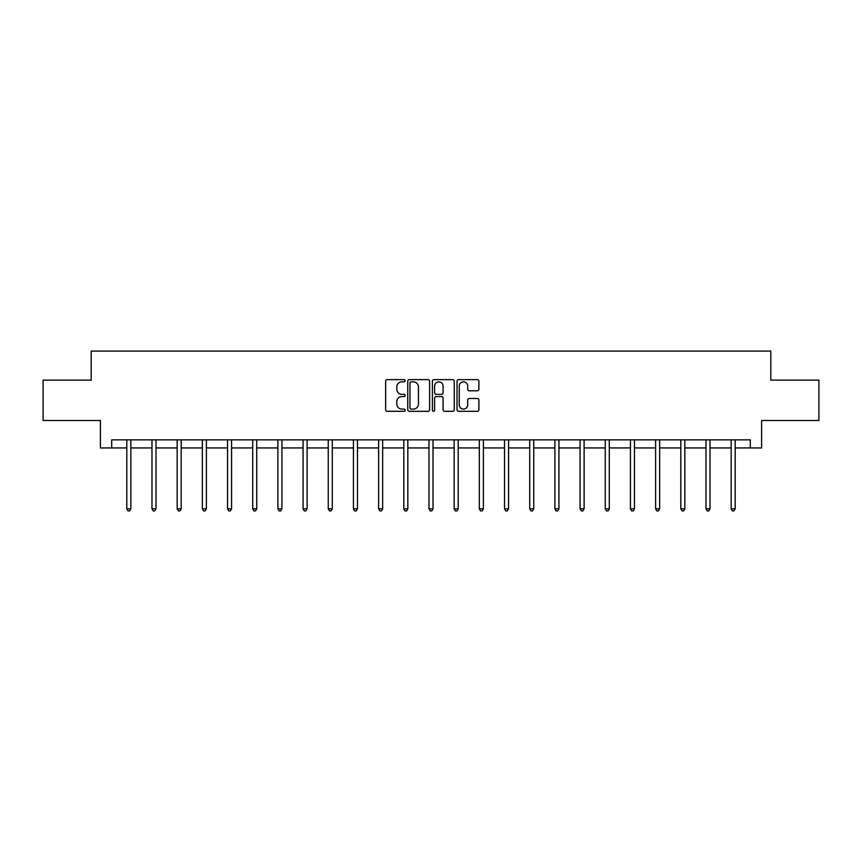 <?xml version="1.0" encoding="UTF-8"?>
<svg xmlns="http://www.w3.org/2000/svg" width="862" height="862" viewBox="0 0 862 862"><rect width="100%" height="100%" fill="white"/><g stroke="black" fill="none" stroke-linecap="round" stroke-linejoin="round"><path stroke-width="1.29" d="M405.172 380.735A1.11 1.11 0 0 0 404.062 379.625L387.232 379.625A1.584 1.584 0 0 0 385.648 381.209L385.648 409.73A1.584 1.584 0 0 0 387.232 411.314L404.062 411.314A1.11 1.11 0 0 0 405.172 410.204A1.11 1.11 0 0 0 404.062 409.094L401.886 409.094A5.075 5.075 0 0 1 396.811 404.03L396.811 401.649A5.075 5.075 0 0 1 401.886 396.585L404.062 396.585A1.11 1.11 0 0 0 405.172 395.475A1.11 1.11 0 0 0 404.062 394.365L401.886 394.365A5.075 5.075 0 0 1 396.811 389.29L396.811 386.919A5.075 5.075 0 0 1 401.886 381.844L404.062 381.844A1.11 1.11 0 0 0 405.172 380.735M477.311 390.798A1.584 1.584 0 0 0 478.895 389.215L478.895 381.209A1.584 1.584 0 0 0 477.311 379.625L458.606 379.625A1.584 1.584 0 0 0 457.022 381.209L457.022 409.73A1.584 1.584 0 0 0 458.606 411.314L477.311 411.314A1.584 1.584 0 0 0 478.895 409.73L478.895 400.065A1.584 1.584 0 0 0 477.311 398.481L469.305 398.481A1.584 1.584 0 0 0 467.721 400.065L467.721 404.86A4.235 4.235 0 0 1 463.487 409.094A4.235 4.235 0 0 1 459.241 404.86L459.241 386.079A4.235 4.235 0 0 1 463.487 381.844A4.235 4.235 0 0 1 467.721 386.079L467.721 389.215A1.584 1.584 0 0 0 469.305 390.798L477.311 390.798M111.704 447.938L111.704 439.857L750.296 439.857L750.296 447.938L761.599 447.938L761.599 420.494L818.9 420.494L818.9 380.131L770.8 380.131L770.8 351.082L91.2 351.082L91.2 380.131L43.1 380.131L43.1 420.494L100.401 420.494L100.401 447.938L126.8 447.938M429.61 381.209A1.584 1.584 0 0 0 428.026 379.625L409.331 379.625A1.584 1.584 0 0 0 407.748 381.209L407.748 409.73A1.584 1.584 0 0 0 409.331 411.314L428.026 411.314A1.584 1.584 0 0 0 429.61 409.73L429.61 381.209M433.974 379.625L452.669 379.625A1.584 1.584 0 0 1 454.252 381.209L454.252 409.73A1.584 1.584 0 0 1 452.669 411.314L444.663 411.314A1.584 1.584 0 0 1 443.079 409.73L443.079 398.169A1.584 1.584 0 0 0 441.495 396.585L436.194 396.585A1.584 1.584 0 0 0 434.61 398.169L434.61 410.204A1.11 1.11 0 0 1 433.5 411.314A1.11 1.11 0 0 1 432.39 410.204L432.39 381.209A1.584 1.584 0 0 1 433.974 379.625M130.83 447.938L151.981 447.938M156.011 447.938L177.163 447.938M181.192 447.938L202.344 447.938M206.384 447.938L227.525 447.938M231.566 447.938L252.706 447.938M256.747 447.938L277.887 447.938M281.928 447.938L303.068 447.938M307.109 447.938L328.25 447.938M332.29 447.938L353.431 447.938M357.471 447.938L378.623 447.938M382.653 447.938L403.804 447.938M407.834 447.938L428.985 447.938M433.015 447.938L454.166 447.938M458.196 447.938L479.347 447.938M483.377 447.938L504.529 447.938M508.569 447.938L529.71 447.938M533.75 447.938L554.891 447.938M558.932 447.938L580.072 447.938M584.113 447.938L605.253 447.938M609.294 447.938L630.434 447.938M634.475 447.938L655.616 447.938M659.656 447.938L680.808 447.938M684.837 447.938L705.989 447.938M710.019 447.938L731.17 447.938M735.2 447.938L750.296 447.938M411.077 381.844A1.11 1.11 0 0 0 409.967 382.954L409.967 407.985A1.11 1.11 0 0 0 411.077 409.094L413.372 409.094A5.075 5.075 0 0 0 418.447 404.03L418.447 386.919A5.075 5.075 0 0 0 413.372 381.844L411.077 381.844M443.079 386.165A4.235 4.235 0 0 0 438.844 381.92A4.235 4.235 0 0 0 434.61 386.165L434.61 392.781A1.584 1.584 0 0 0 436.194 394.365L441.495 394.365A1.584 1.584 0 0 0 443.079 392.781L443.079 386.165M131.046 439.857L130.949 440.094A1.616 1.616 0 0 0 130.83 440.697L130.83 508.817L126.8 508.817L126.8 440.697A1.616 1.616 0 0 0 126.682 440.094L126.585 439.857M130.83 508.817L129.623 510.918L128.007 510.918L126.8 508.817M156.227 439.857L156.13 440.094A1.616 1.616 0 0 0 156.011 440.697L156.011 508.817L151.981 508.817L151.981 440.697A1.616 1.616 0 0 0 151.863 440.094L151.766 439.857M156.011 508.817L154.804 510.918L153.188 510.918L151.981 508.817M181.408 439.857L181.311 440.094A1.616 1.616 0 0 0 181.192 440.697L181.192 508.817L177.163 508.817L177.163 440.697A1.616 1.616 0 0 0 177.044 440.094L176.947 439.857M181.192 508.817L179.986 510.918L178.369 510.918L177.163 508.817M206.589 439.857L206.492 440.094A1.616 1.616 0 0 0 206.384 440.697L206.384 508.817L202.344 508.817L202.344 440.697A1.616 1.616 0 0 0 202.225 440.094L202.128 439.857M206.384 508.817L205.167 510.918L203.551 510.918L202.344 508.817M231.77 439.857L231.673 440.094A1.616 1.616 0 0 0 231.566 440.697L231.566 508.817L227.525 508.817L227.525 440.697A1.616 1.616 0 0 0 227.406 440.094L227.309 439.857M231.566 508.817L230.348 510.918L228.732 510.918L227.525 508.817M256.951 439.857L256.865 440.094A1.616 1.616 0 0 0 256.747 440.697L256.747 508.817L252.706 508.817L252.706 440.697A1.616 1.616 0 0 0 252.588 440.094L252.501 439.857M256.747 508.817L255.529 510.918L253.924 510.918L252.706 508.817M282.133 439.857L282.046 440.094A1.616 1.616 0 0 0 281.928 440.697L281.928 508.817L277.887 508.817L277.887 440.697A1.616 1.616 0 0 0 277.769 440.094L277.683 439.857M281.928 508.817L280.71 510.918L279.105 510.918L277.887 508.817M307.325 439.857L307.228 440.094A1.616 1.616 0 0 0 307.109 440.697L307.109 508.817L303.068 508.817L303.068 440.697A1.616 1.616 0 0 0 302.961 440.094L302.864 439.857M307.109 508.817L305.902 510.918L304.286 510.918L303.068 508.817M332.506 439.857L332.409 440.094A1.616 1.616 0 0 0 332.29 440.697L332.29 508.817L328.25 508.817L328.25 440.697A1.616 1.616 0 0 0 328.142 440.094L328.045 439.857M332.29 508.817L331.083 510.918L329.467 510.918L328.25 508.817M357.687 439.857L357.59 440.094A1.616 1.616 0 0 0 357.471 440.697L357.471 508.817L353.431 508.817L353.431 440.697A1.616 1.616 0 0 0 353.323 440.094L353.226 439.857M357.471 508.817L356.265 510.918L354.648 510.918L353.431 508.817M382.868 439.857L382.771 440.094A1.616 1.616 0 0 0 382.653 440.697L382.653 508.817L378.623 508.817L378.623 440.697A1.616 1.616 0 0 0 378.504 440.094L378.407 439.857M382.653 508.817L381.446 510.918L379.83 510.918L378.623 508.817M408.049 439.857L407.952 440.094A1.616 1.616 0 0 0 407.834 440.697L407.834 508.817L403.804 508.817L403.804 440.697A1.616 1.616 0 0 0 403.685 440.094L403.588 439.857M407.834 508.817L406.627 510.918L405.011 510.918L403.804 508.817M433.23 439.857L433.133 440.094A1.616 1.616 0 0 0 433.015 440.697L433.015 508.817L428.985 508.817L428.985 440.697A1.616 1.616 0 0 0 428.867 440.094L428.77 439.857M433.015 508.817L431.808 510.918L430.192 510.918L428.985 508.817M458.412 439.857L458.315 440.094A1.616 1.616 0 0 0 458.196 440.697L458.196 508.817L454.166 508.817L454.166 440.697A1.616 1.616 0 0 0 454.048 440.094L453.951 439.857M458.196 508.817L456.989 510.918L455.373 510.918L454.166 508.817M483.593 439.857L483.496 440.094A1.616 1.616 0 0 0 483.377 440.697L483.377 508.817L479.347 508.817L479.347 440.697A1.616 1.616 0 0 0 479.229 440.094L479.132 439.857M483.377 508.817L482.17 510.918L480.554 510.918L479.347 508.817M508.774 439.857L508.677 440.094A1.616 1.616 0 0 0 508.569 440.697L508.569 508.817L504.529 508.817L504.529 440.697A1.616 1.616 0 0 0 504.41 440.094L504.313 439.857M508.569 508.817L507.352 510.918L505.735 510.918L504.529 508.817M533.955 439.857L533.858 440.094A1.616 1.616 0 0 0 533.75 440.697L533.75 508.817L529.71 508.817L529.71 440.697A1.616 1.616 0 0 0 529.591 440.094L529.494 439.857M533.75 508.817L532.533 510.918L530.917 510.918L529.71 508.817M559.136 439.857L559.039 440.094A1.616 1.616 0 0 0 558.932 440.697L558.932 508.817L554.891 508.817L554.891 440.697A1.616 1.616 0 0 0 554.772 440.094L554.675 439.857M558.932 508.817L557.714 510.918L556.098 510.918L554.891 508.817M584.317 439.857L584.231 440.094A1.616 1.616 0 0 0 584.113 440.697L584.113 508.817L580.072 508.817L580.072 440.697A1.616 1.616 0 0 0 579.954 440.094L579.867 439.857M584.113 508.817L582.895 510.918L581.29 510.918L580.072 508.817M609.499 439.857L609.412 440.094A1.616 1.616 0 0 0 609.294 440.697L609.294 508.817L605.253 508.817L605.253 440.697A1.616 1.616 0 0 0 605.135 440.094L605.049 439.857M609.294 508.817L608.076 510.918L606.471 510.918L605.253 508.817M634.691 439.857L634.594 440.094A1.616 1.616 0 0 0 634.475 440.697L634.475 508.817L630.434 508.817L630.434 440.697A1.616 1.616 0 0 0 630.327 440.094L630.23 439.857M634.475 508.817L633.268 510.918L631.652 510.918L630.434 508.817M659.872 439.857L659.775 440.094A1.616 1.616 0 0 0 659.656 440.697L659.656 508.817L655.616 508.817L655.616 440.697A1.616 1.616 0 0 0 655.508 440.094L655.411 439.857M659.656 508.817L658.449 510.918L656.833 510.918L655.616 508.817M685.053 439.857L684.956 440.094A1.616 1.616 0 0 0 684.837 440.697L684.837 508.817L680.808 508.817L680.808 440.697A1.616 1.616 0 0 0 680.689 440.094L680.592 439.857M684.837 508.817L683.631 510.918L682.014 510.918L680.808 508.817M710.234 439.857L710.137 440.094A1.616 1.616 0 0 0 710.019 440.697L710.019 508.817L705.989 508.817L705.989 440.697A1.616 1.616 0 0 0 705.87 440.094L705.773 439.857M710.019 508.817L708.812 510.918L707.196 510.918L705.989 508.817M735.415 439.857L735.318 440.094A1.616 1.616 0 0 0 735.2 440.697L735.2 508.817L731.17 508.817L731.17 440.697A1.616 1.616 0 0 0 731.051 440.094L730.954 439.857M735.2 508.817L733.993 510.918L732.377 510.918L731.17 508.817"/></g></svg>
